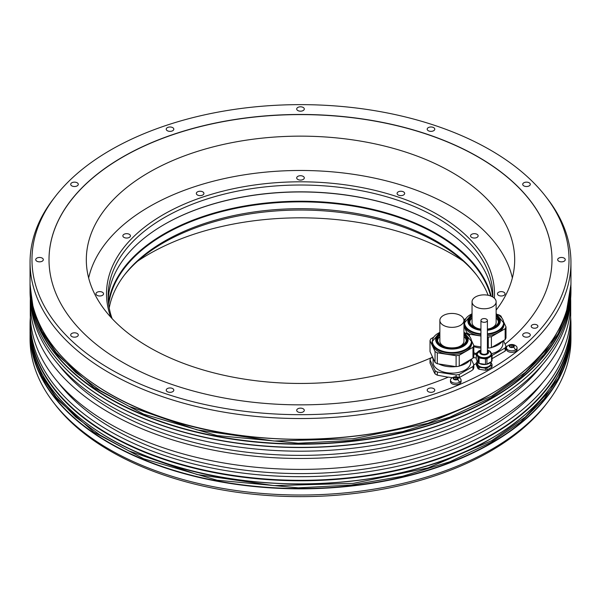 <?xml version="1.0" encoding="UTF-8"?>
<svg xmlns="http://www.w3.org/2000/svg" width="601" height="601" viewBox="0 0 601 601"><rect width="100%" height="100%" fill="white"/><g stroke="black" fill="none" stroke-linecap="round" stroke-linejoin="round"><path stroke-width="0.9" d="M476.308 358.008L473.37 357.52M433.824 371.606L430.008 363.019L430.008 359.864L435.041 370.704L435.041 373.86L433.824 371.606M448.136 377.203L437.325 375.182L437.325 372.027L456.106 374.934L456.106 376.819M551.988 259.73A251.488 145.194 0 0 0 300.5 114.603A251.488 145.194 0 0 0 49.012 259.73M496.133 310.131A214.181 123.656 0 0 0 514.681 259.797A214.181 123.656 0 0 0 451.944 172.359A214.181 123.656 0 0 0 218.539 145.555A214.181 123.656 0 0 0 86.319 259.797A214.181 123.656 0 0 0 149.056 347.235A214.181 123.656 0 0 0 431.909 357.445M463.288 261.119A214.181 123.656 0 0 0 451.944 254.043A214.181 123.656 0 0 0 137.712 261.119M547.383 402.625L545.625 404.901A268.519 155.028 180 0 1 490.371 451.238A268.519 155.028 180 0 1 55.375 404.901L53.617 402.625A270.45 156.14 0 0 0 491.738 449.293A270.45 156.14 0 0 0 547.383 402.625A270.45 156.14 0 0 0 570.95 338.881L570.95 332.691A270.45 156.14 180 0 1 491.738 443.102A270.45 156.14 180 0 1 197 476.946A270.45 156.14 180 0 1 30.05 332.691A270.45 156.14 180 0 1 30.058 331.467L30.05 338.881A270.45 156.14 0 0 0 53.617 402.625M30.328 317.568A270.45 156.14 0 0 0 30.05 324.63A270.45 156.14 0 0 0 197 468.885A270.45 156.14 0 0 0 491.738 435.041A270.45 156.14 0 0 0 570.95 324.63A270.45 156.14 0 0 0 570.672 317.568M30.05 291.215A270.45 156.14 0 0 0 53.617 354.958A270.45 156.14 0 0 0 491.738 401.626A270.45 156.14 0 0 0 547.383 354.958A270.45 156.14 0 0 0 570.95 291.215L570.95 288.074A270.45 156.14 180 0 1 491.738 398.478A270.45 156.14 180 0 1 197 432.329A270.45 156.14 180 0 1 30.05 288.074A270.45 156.14 180 0 1 30.058 286.85L30.05 291.215M55.375 196.369L53.617 198.646A270.45 156.14 0 0 0 30.05 262.389A270.45 156.14 0 0 0 175.928 400.987A270.45 156.14 0 0 0 456.189 390.064A270.45 156.14 180 0 0 521.645 352.276A270.45 156.14 0 0 0 570.95 262.389A270.45 156.14 0 0 0 547.383 198.646L545.625 196.369A268.519 155.028 0 0 0 300.5 104.634A268.519 155.028 0 0 0 55.375 196.369A268.519 155.028 0 0 0 129.666 379.269A268.519 155.028 0 0 0 454.799 386.533A268.519 155.028 0 0 0 520.256 348.745A268.519 155.028 0 0 0 545.625 196.369M30.343 317.027A270.225 156.012 0 0 0 30.275 320.671L30.275 324.315A270.225 156.012 180 0 0 197.09 468.449A270.225 156.012 180 0 0 491.58 434.628A270.225 156.012 0 0 0 570.725 324.315L570.725 320.671A270.225 156.012 0 0 0 570.657 317.027M30.343 298.817A270.225 156.012 0 0 0 30.275 302.461A270.225 156.012 0 0 0 300.5 458.473A270.225 156.012 0 0 0 570.725 302.461A270.225 156.012 0 0 0 570.657 298.817M570.725 302.461L570.725 313.384A270.225 156.012 180 0 1 300.5 469.404A270.225 156.012 180 0 1 30.275 313.384L30.275 302.461M547.286 355.093A270.225 156.012 0 0 1 547.18 355.221A270.225 156.012 0 0 1 491.58 401.851A270.225 156.012 180 0 1 53.82 355.221A270.225 156.012 180 0 1 53.714 355.093M30.328 298.276A270.225 156.012 0 0 0 199.577 439.894A270.225 156.012 0 0 0 491.58 405.495A270.225 156.012 0 0 0 570.672 298.276M30.275 320.671A270.225 156.012 0 0 0 197.09 464.806A270.225 156.012 0 0 0 491.58 430.992A270.225 156.012 0 0 0 570.725 320.671M58.289 364.349A264.876 152.924 180 0 0 487.794 410.588A264.876 152.924 0 0 0 542.711 364.349M58.289 382.567A264.876 152.924 180 0 0 487.794 428.806A264.876 152.924 0 0 0 542.711 382.567M303.182 408.785A3.794 2.186 0 0 0 299.05 408.304A3.794 2.186 0 0 0 296.706 410.333A3.794 2.186 0 0 0 297.818 411.88A3.794 2.186 0 0 0 301.95 412.354A3.794 2.186 0 0 0 304.294 410.333A3.794 2.186 0 0 0 303.182 408.785M172.697 388.599A3.794 2.186 0 0 0 168.565 388.118A3.794 2.186 0 0 0 166.222 390.147A3.794 2.186 0 0 0 167.333 391.694A3.794 2.186 0 0 0 171.465 392.168A3.794 2.186 0 0 0 173.809 390.147A3.794 2.186 0 0 0 172.697 388.599M77.176 333.45A3.794 2.186 0 0 0 73.044 332.969A3.794 2.186 0 0 0 70.7 334.997A3.794 2.186 0 0 0 71.812 336.545A3.794 2.186 0 0 0 75.944 337.018A3.794 2.186 0 0 0 78.288 334.997A3.794 2.186 0 0 0 77.176 333.45M42.213 258.114A3.794 2.186 0 0 0 38.081 257.634A3.794 2.186 0 0 0 35.737 259.662A3.794 2.186 0 0 0 36.849 261.21A3.794 2.186 0 0 0 40.981 261.683A3.794 2.186 0 0 0 43.325 259.662A3.794 2.186 0 0 0 42.213 258.114M77.176 182.779A3.794 2.186 0 0 0 73.044 182.306A3.794 2.186 0 0 0 70.7 184.327A3.794 2.186 0 0 0 71.812 185.874A3.794 2.186 0 0 0 75.944 186.348A3.794 2.186 0 0 0 78.288 184.327A3.794 2.186 0 0 0 77.176 182.779M172.697 127.63A3.794 2.186 0 0 0 168.565 127.157A3.794 2.186 0 0 0 166.222 129.177A3.794 2.186 0 0 0 167.333 130.725A3.794 2.186 0 0 0 171.465 131.198A3.794 2.186 0 0 0 173.809 129.177A3.794 2.186 0 0 0 172.697 127.63M303.182 107.444A3.794 2.186 0 0 0 299.05 106.97A3.794 2.186 0 0 0 296.706 108.991A3.794 2.186 0 0 0 297.818 110.539A3.794 2.186 0 0 0 301.95 111.012A3.794 2.186 0 0 0 304.294 108.991A3.794 2.186 0 0 0 303.182 107.444M433.667 127.63A3.794 2.186 0 0 0 429.535 127.157A3.794 2.186 0 0 0 427.191 129.177A3.794 2.186 0 0 0 428.303 130.725A3.794 2.186 0 0 0 432.435 131.198A3.794 2.186 0 0 0 434.778 129.177A3.794 2.186 0 0 0 433.667 127.63M529.188 182.779A3.794 2.186 0 0 0 525.056 182.306A3.794 2.186 0 0 0 522.712 184.327A3.794 2.186 0 0 0 523.824 185.874A3.794 2.186 0 0 0 527.956 186.348A3.794 2.186 0 0 0 530.3 184.327A3.794 2.186 0 0 0 529.188 182.779M564.151 258.114A3.794 2.186 0 0 0 560.019 257.634A3.794 2.186 0 0 0 557.675 259.662A3.794 2.186 0 0 0 558.787 261.21A3.794 2.186 0 0 0 562.919 261.683A3.794 2.186 0 0 0 565.263 259.662A3.794 2.186 0 0 0 564.151 258.114M529.188 333.45A3.794 2.186 0 0 0 525.056 332.969A3.794 2.186 0 0 0 522.712 334.997A3.794 2.186 0 0 0 523.824 336.545A3.794 2.186 0 0 0 527.956 337.018A3.794 2.186 0 0 0 530.3 334.997A3.794 2.186 0 0 0 529.188 333.45M536.926 324.931A3.343 1.931 0 0 0 533.275 324.517A3.343 1.931 0 0 0 531.209 326.298A3.343 1.931 0 0 0 532.193 327.665A3.343 1.931 0 0 0 535.837 328.086A3.343 1.931 0 0 0 537.903 326.298A3.343 1.931 0 0 0 536.926 324.931M433.667 388.599A3.794 2.186 0 0 0 429.535 388.118A3.794 2.186 0 0 0 427.191 390.147A3.794 2.186 0 0 0 428.303 391.694A3.794 2.186 0 0 0 432.435 392.168A3.794 2.186 0 0 0 434.778 390.147A3.794 2.186 0 0 0 433.667 388.599M492.031 355.514L505.156 347.934A22.305 12.876 0 0 0 505.636 347.04A22.305 12.876 0 0 0 505.997 346.131L505.997 349.286A22.305 12.876 180 0 1 505.636 350.195A22.305 12.876 180 0 1 505.156 351.089L491.408 359.03M452.373 377.721L448.376 377.105A251.488 145.194 180 0 1 186.355 389.042A251.488 145.194 180 0 1 49.012 259.662A251.488 145.194 180 0 1 300.5 114.46A251.488 145.194 180 0 1 551.988 259.662A251.488 145.194 180 0 1 505.065 344.125M471.192 370.915L459.232 377.601L459.232 374.446L472.979 366.512L472.979 369.668L471.192 370.915M476.308 363.485A251.488 145.194 180 0 1 473.821 364.867M479.08 367.241L485.495 368.233A7.971 4.605 0 0 0 486.945 368.007L486.945 370.013A7.971 4.605 0 0 1 485.495 370.239L479.08 369.247A7.971 4.605 0 0 1 478.02 368.631L476.308 364.927L476.308 362.929L478.02 366.633A7.971 4.605 0 0 0 479.08 367.241L479.08 369.247M486.945 370.013L491.641 367.301A7.971 4.605 0 0 0 492.031 366.467L492.031 364.461L490.852 361.93M517.063 347.806L517.063 349.309A5.296 3.058 180 0 1 515.545 351.45A5.296 3.058 180 0 1 509.761 352.141A5.296 3.058 180 0 1 506.47 349.309L506.47 347.806A5.296 3.058 180 0 1 507.402 346.071A6.784 6.784 0 0 1 516.131 346.071A5.296 3.058 180 0 1 517.063 347.806A5.296 3.058 180 0 1 515.545 349.947A5.296 3.058 180 0 1 509.761 350.638A5.296 3.058 180 0 1 506.47 347.806M461.072 380.132L461.072 381.635A5.296 3.058 180 0 1 459.555 383.776A5.296 3.058 180 0 1 453.77 384.467A5.296 3.058 180 0 1 450.48 381.635L450.48 380.132A5.296 3.058 180 0 1 451.411 378.397A6.784 6.784 0 0 1 460.141 378.397A5.296 3.058 180 0 1 461.072 380.132A5.296 3.058 180 0 1 459.555 382.274A5.296 3.058 180 0 1 453.77 382.965A5.296 3.058 180 0 1 450.48 380.132M473.821 354.117L476.308 354.5M472.979 369.668A22.305 12.876 180 0 0 473.46 368.774A22.305 12.876 180 0 0 473.821 367.857L473.821 364.709L471.267 359.21M437.325 375.182A22.305 12.876 180 0 1 435.041 373.86M432.322 357.204L430.842 358.061A22.305 12.876 0 0 0 430.008 359.864M472.979 366.512A22.305 12.876 0 0 0 473.46 365.618A22.305 12.876 0 0 0 473.821 364.709M456.106 374.934A22.305 12.876 0 0 0 459.232 374.446M435.041 370.704A22.305 12.876 0 0 0 437.325 372.027M470.718 359.526L470.718 362.283A18.811 10.856 180 0 1 470.08 365.092A18.811 10.856 180 0 1 449.458 373.048A18.811 10.856 180 0 1 433.103 362.283L433.103 359.03M455.821 366.602A19.848 11.464 180 0 1 446.776 366.437A19.848 11.464 180 0 1 438.798 363.966M434.125 360.45A19.848 11.464 180 0 1 432.104 356.092M470.192 359.834A19.848 11.464 180 0 1 459.66 365.919M435.041 362.418L430.008 351.577L430.008 340.647L435.041 351.495L435.041 362.418A22.305 12.876 180 0 0 437.325 363.74L456.106 366.648A22.305 12.876 180 0 0 459.232 366.159L459.232 355.236L472.979 347.295A22.305 12.876 0 0 0 473.821 345.492L471.725 340.97M473.821 345.492L473.821 356.423A22.305 12.876 180 0 1 472.979 358.226L459.232 366.159M437.325 363.74L437.325 352.81A22.305 12.876 0 0 1 435.041 351.495M465.535 333.179L466.496 333.33A22.305 12.876 0 0 1 468.788 334.652L469.584 336.365M437.325 352.81L456.106 355.717A22.305 12.876 0 0 0 459.232 355.236M433.524 337.296L430.842 338.844A22.305 12.876 0 0 0 430.008 340.647M471.762 341.744L471.762 343.073A19.848 11.464 180 0 1 446.776 354.139A19.848 11.464 180 0 1 432.059 343.073L432.059 341.744A19.848 11.464 0 0 0 446.776 352.817A19.848 11.464 0 0 0 471.762 341.744L463.957 332.391A19.517 11.269 180 0 1 469.373 346.311A19.517 11.269 180 0 1 446.859 352.156A19.517 11.269 180 0 1 432.788 343.532A19.517 11.269 180 0 1 439.864 332.406L432.059 341.744M472.979 347.295L472.979 358.226M456.106 355.717L456.106 366.648M463.957 334.862A14.499 8.369 180 0 1 466.414 339.52A14.499 8.369 180 0 1 448.158 347.603A14.499 8.369 180 0 1 437.415 339.52A14.499 8.369 180 0 1 439.864 334.862M439.864 336.568A14.499 8.369 0 0 0 437.911 339.062A14.499 8.369 0 0 0 437.49 340.369M466.338 340.369A14.499 8.369 0 0 0 463.957 336.568M439.864 336.598A14.356 8.286 0 0 0 438.046 338.956A14.356 8.286 0 0 0 437.573 340.744M466.256 340.744A14.356 8.286 0 0 0 463.957 336.598M439.864 320.393A12.043 6.957 0 0 0 443.395 325.314A12.043 6.957 0 0 0 456.52 326.824A12.043 6.957 0 0 0 463.957 320.393A12.043 6.957 0 0 0 460.426 315.48A12.043 6.957 0 0 0 447.302 313.97A12.043 6.957 0 0 0 439.864 320.393L439.864 341.105A12.043 6.957 0 0 0 443.395 346.018A12.043 6.957 0 0 0 446.002 347.16M457.827 347.16A12.043 6.957 0 0 0 463.957 341.105L463.957 320.393M505.997 346.131L503.443 340.639M505.156 347.934L505.156 351.089M502.894 340.955L502.894 343.704A18.811 10.856 180 0 1 502.256 346.522A18.811 10.856 180 0 1 491.355 353.726M476.315 353.598A18.811 10.856 180 0 1 473.821 352.81M480.935 348.099A19.848 11.464 180 0 1 478.952 347.859A19.848 11.464 180 0 1 473.821 346.597M502.368 341.263A19.848 11.464 180 0 1 491.836 347.34M487.997 348.024A19.848 11.464 180 0 1 487.403 348.084M473.821 345.83L480.935 346.935M487.403 347.934L488.282 348.069A22.305 12.876 180 0 0 491.408 347.588L491.408 336.658L505.156 328.717A22.305 12.876 0 0 0 505.997 326.914L503.893 322.399M505.997 326.914L505.997 337.845A22.305 12.876 180 0 1 505.156 339.648L491.408 347.588M463.957 325.9L467.21 333.698M469.501 336.184L469.501 334.239A22.305 12.876 0 0 1 467.21 332.916M497.711 314.601L498.672 314.751A22.305 12.876 0 0 1 500.964 316.073L501.76 317.786M487.403 337.003L488.282 337.138A22.305 12.876 0 0 0 491.408 336.658M480.935 336.004L469.501 334.239M465.692 318.725L463.904 319.755M480.935 335.809A19.848 11.464 180 0 1 478.952 335.568A19.848 11.464 180 0 1 464.235 324.495L464.235 323.173A19.848 11.464 0 0 0 478.952 334.239A19.848 11.464 0 0 0 480.935 334.487M487.403 334.472A19.848 11.464 0 0 0 503.938 323.173L503.938 324.495A19.848 11.464 180 0 1 487.403 335.794M505.156 328.717L505.156 339.648M488.282 337.138L488.282 348.069M480.935 329.115A14.499 8.369 180 0 1 480.334 329.025A14.499 8.369 180 0 1 469.591 320.942A14.499 8.369 180 0 1 472.04 316.284M496.133 316.284A14.499 8.369 180 0 1 498.59 320.942A14.499 8.369 180 0 1 487.403 329.093M469.749 322.174A14.356 8.286 0 0 1 470.222 320.386A14.356 8.286 0 0 1 472.04 318.019A14.499 8.369 0 0 0 470.08 320.483A14.499 8.369 0 0 0 469.666 321.798M498.507 321.798A14.499 8.369 0 0 0 496.133 317.989A14.356 8.286 0 0 1 498.432 322.174M472.04 301.822A12.043 6.957 0 0 0 475.571 306.735A12.043 6.957 0 0 0 488.696 308.245A12.043 6.957 0 0 0 496.133 301.822A12.043 6.957 0 0 0 492.602 296.902A12.043 6.957 0 0 0 479.478 295.392A12.043 6.957 0 0 0 472.04 301.822L472.04 322.527A12.043 6.957 0 0 0 475.571 327.447A12.043 6.957 0 0 0 478.171 328.582M490.003 328.582A12.043 6.957 0 0 0 496.133 322.527L496.133 301.822M485.495 370.239L485.495 368.233M478.02 368.631L478.02 366.633M477.382 361.697L476.691 362.095A7.971 4.605 0 0 0 476.308 362.929M491.641 367.301L491.641 365.295A7.971 4.605 0 0 0 492.031 364.461M486.945 368.007L491.641 365.295M490.747 362.02L490.747 363.695A6.573 3.794 180 0 1 488.816 366.377A6.573 3.794 180 0 1 481.649 367.203A6.573 3.794 180 0 1 477.592 363.695L477.592 362.02M477.757 362.23A7.137 4.124 180 0 1 477.044 360.698M490.777 361.975A7.137 4.124 180 0 1 479.35 363.462M479.08 363.417A7.978 4.605 180 0 1 478.531 363.124A7.978 4.605 180 0 1 478.02 362.809L476.308 359.105L476.308 353.636L478.02 357.34A7.978 4.605 0 0 0 478.531 357.663A7.978 4.605 0 0 0 479.08 357.956L479.08 363.417L485.495 364.409L485.495 358.947A7.971 4.605 0 0 0 486.945 358.722L486.945 364.183A7.971 4.605 180 0 1 485.495 364.409M486.945 364.183L491.641 361.471L491.641 356.01A7.971 4.605 0 0 0 492.031 355.176L491.295 353.598M492.031 355.176L492.031 360.638A7.971 4.605 180 0 1 491.641 361.471M477.434 352.374L476.691 352.802A7.971 4.605 0 0 0 476.308 353.636M490.446 351.773L490.311 351.472A7.971 4.605 0 0 0 489.575 351.029M491.641 356.01L486.945 358.722M479.08 357.956L485.495 358.947M490.626 352.036A7.137 4.124 180 0 1 491.302 353.786L491.302 354.41A7.137 4.124 180 0 1 486.9 358.211A7.137 4.124 180 0 1 479.117 357.325A7.137 4.124 180 0 1 477.029 354.41L477.029 353.786A7.137 4.124 180 0 1 477.705 352.036M478.02 362.809L478.02 357.34M487.403 351.608A3.456 1.998 180 0 1 487.621 352.314A3.456 1.998 180 0 1 485.488 354.154A3.456 1.998 180 0 1 481.724 353.726A3.456 1.998 180 0 1 480.71 352.314A3.456 1.998 180 0 1 480.935 351.608M480.935 351.968A3.456 1.998 0 0 0 480.725 352.494M487.606 352.494A3.456 1.998 0 0 0 487.403 351.968M481.882 321.76A3.238 1.871 0 0 0 485.405 322.166A3.238 1.871 0 0 0 487.403 320.438A3.238 1.871 0 0 0 486.457 319.123A3.238 1.871 0 0 0 482.926 318.718A3.238 1.871 0 0 0 480.935 320.438A3.238 1.871 0 0 0 481.882 321.76M512.803 347.205A0.879 0.503 0 0 1 513.705 346.702L514.201 346.484A2.509 1.45 180 0 1 513.554 347.138A2.509 1.45 180 0 1 512.435 347.513A2.509 1.45 180 0 1 510.009 347.153A2.509 1.45 180 0 1 509.34 345.755A2.509 1.45 180 0 1 509.979 345.109A2.509 1.45 180 0 1 511.098 344.726L510.73 345.012A0.879 0.503 0 0 1 510.73 345.034L510.73 345.034A0.879 0.503 0 0 1 509.836 345.545L509.588 346.086A0.879 0.503 0 0 1 509.933 346.8L510.625 347.19A0.879 0.503 0 0 1 511.864 347.378L512.803 347.205A0.879 0.503 0 0 0 512.803 347.228M513.945 346.153L514.201 346.484A2.509 1.45 180 0 0 513.524 345.087L512.908 345.049A0.879 0.503 0 0 1 511.669 344.861L511.098 344.726A2.509 1.45 180 0 1 513.524 345.087L513.607 345.447A0.879 0.503 0 0 0 513.945 346.153L513.945 346.664M512.788 347.31A0.879 0.503 180 0 1 511.669 347.085L510.745 347.16M456.813 379.531A0.879 0.503 0 0 1 457.714 379.028L458.202 378.81A2.509 1.45 180 0 1 457.564 379.464A2.509 1.45 180 0 1 456.444 379.84A2.509 1.45 180 0 1 454.018 379.479A2.509 1.45 180 0 1 453.349 378.082A2.509 1.45 180 0 1 453.988 377.428A2.509 1.45 180 0 1 455.107 377.052L454.739 377.338A0.879 0.503 0 0 0 454.739 377.338A0.879 0.503 0 0 1 453.845 377.871L453.597 378.412A0.879 0.503 0 0 1 453.943 379.126L454.634 379.516A0.879 0.503 0 0 1 455.874 379.704L456.813 379.531A0.879 0.503 0 0 0 456.813 379.554M457.954 378.48L458.202 378.81A2.509 1.45 180 0 0 457.534 377.413L456.918 377.375A0.879 0.503 0 0 1 455.678 377.188L455.107 377.052A2.509 1.45 180 0 1 457.534 377.413L457.609 377.774A0.879 0.503 0 0 0 457.954 378.48L457.954 378.991M456.798 379.637A0.879 0.503 180 0 1 455.678 379.411L454.754 379.486M304.166 177.34A3.794 2.186 0 0 0 300.004 175.74A3.794 2.186 0 0 0 296.706 177.911A3.794 2.186 0 0 0 296.834 178.474A3.794 2.186 0 0 0 300.996 180.075A3.794 2.186 0 0 0 304.294 177.911A3.794 2.186 0 0 0 304.166 177.34M476.848 275.363A193.995 111.996 0 0 0 163.329 242.842A193.995 111.996 0 0 0 124.152 275.363M512.352 277.97A213.625 123.333 0 0 0 369.382 177.062A213.625 123.333 0 0 0 149.446 206.601A213.625 123.333 0 0 0 88.647 277.97M494.345 298.171A193.995 111.996 0 0 0 378.217 191.186A193.995 111.996 0 0 0 163.329 214.61A193.995 111.996 0 0 0 110.779 317.178M98.774 291.695A3.794 2.186 0 0 0 95.965 293.806A3.794 2.186 0 0 0 100.735 295.925A3.794 2.186 0 0 0 103.545 293.806A3.794 2.186 0 0 0 98.774 291.695M127.63 233.744A3.794 2.186 0 0 0 122.859 235.855A3.794 2.186 0 0 0 125.669 237.973A3.794 2.186 0 0 0 130.44 235.855A3.794 2.186 0 0 0 127.63 233.744M202.807 191.884A3.794 2.186 0 0 0 198.676 191.411A3.794 2.186 0 0 0 196.332 193.432A3.794 2.186 0 0 0 197.444 194.987A3.794 2.186 0 0 0 201.575 195.46A3.794 2.186 0 0 0 203.919 193.432A3.794 2.186 0 0 0 202.807 191.884M404.533 194.003A3.794 2.186 0 0 0 404.668 193.432A3.794 2.186 0 0 0 401.37 191.268A3.794 2.186 0 0 0 397.208 192.868A3.794 2.186 0 0 0 397.081 193.432A3.794 2.186 0 0 0 400.379 195.603A3.794 2.186 0 0 0 404.533 194.003M477.036 237.403A3.794 2.186 0 0 0 478.141 235.855A3.794 2.186 0 0 0 475.804 233.834A3.794 2.186 0 0 0 471.672 234.307A3.794 2.186 0 0 0 470.56 235.855A3.794 2.186 0 0 0 472.897 237.883A3.794 2.186 0 0 0 477.036 237.403M502.226 295.925A3.794 2.186 0 0 0 505.035 293.806A3.794 2.186 0 0 0 500.265 291.695A3.794 2.186 0 0 0 497.455 293.806A3.794 2.186 0 0 0 502.226 295.925M492.873 297.067A192.38 111.072 0 0 0 492.88 296.083A192.38 111.072 0 0 0 436.536 217.547A192.38 111.072 0 0 0 164.464 217.547A192.38 111.072 0 0 0 108.12 296.083A192.38 111.072 0 0 0 112.124 318.643M492.602 296.902A192.38 111.072 180 0 0 436.536 224.376L436.536 224.376A192.38 111.072 0 0 0 164.464 224.376A192.38 111.072 0 0 0 108.21 299.501M436.694 224.466A192.831 111.328 0 0 0 164.306 224.466M491.242 296.225A192.831 111.328 180 0 0 436.852 233.842A192.831 111.328 0 0 0 234.773 207.901A192.831 111.328 0 0 0 108.45 302.588M108.668 304.504A192.38 111.072 0 0 1 233.676 208.772A192.38 111.072 0 0 1 436.536 234.39A192.38 111.072 180 0 1 490.626 295.977M488.147 295.271A192.38 111.072 0 0 0 476.12 274.417A192.38 111.072 0 0 0 436.536 241.219A192.38 111.072 0 0 0 164.464 241.219A192.38 111.072 0 0 0 124.88 274.417A192.38 111.072 0 0 0 109.217 307.922M570.95 327.77C569.846 370.697 543.424 407.531 491.693 438.287C408.372 488.02 266.123 498.552 163.773 462.582C82.089 435.492 29.216 382.251 30.05 327.77A270.45 156.14 0 0 0 197 472.033A270.45 156.14 0 0 0 491.738 438.182A270.45 156.14 0 0 0 570.95 327.77L570.95 324.63M570.95 283.154C569.846 326.08 543.424 362.914 491.693 393.663C408.372 443.395 266.123 453.935 163.773 417.958C82.089 390.875 29.216 337.634 30.05 283.154A270.45 156.14 0 0 0 197 427.409A270.45 156.14 0 0 0 491.738 393.565A270.45 156.14 0 0 0 570.95 283.154L570.95 262.389M109.337 438.227A270.225 156.012 0 0 0 491.58 438.272M570.942 331.467A270.45 156.14 180 0 1 570.95 332.691L570.942 331.467M570.942 286.85A270.45 156.14 180 0 1 570.95 288.074L570.942 286.85M570.326 340.992A270.225 156.012 180 0 1 491.58 442.824A270.225 156.012 180 0 1 203.919 478.216A270.225 156.012 180 0 1 30.674 340.992M570.326 296.376A270.225 156.012 180 0 1 491.58 398.208A270.225 156.012 180 0 1 203.919 433.599A270.225 156.012 180 0 1 30.674 296.376M109.337 393.61A270.225 156.012 0 0 0 491.58 393.655M439.864 333.45A16.212 9.361 0 0 0 447.715 348.753A16.212 9.361 0 0 0 465.73 344.606A16.212 9.361 0 0 0 463.957 333.45M439.864 334.058A15.318 8.842 0 0 0 447.948 348.062A15.318 8.842 0 0 0 464.693 344.388A15.318 8.842 0 0 0 463.957 334.058M496.133 313.827A19.517 11.269 180 0 1 503.014 325.457A19.517 11.269 180 0 1 487.403 333.803M480.935 333.818A19.517 11.269 180 0 1 479.035 333.578A19.517 11.269 180 0 1 464.964 324.953A19.517 11.269 180 0 1 472.04 313.827M472.04 314.879A16.212 9.361 0 0 0 479.891 330.174A16.212 9.361 0 0 0 480.935 330.317M487.403 330.302A16.212 9.361 0 0 0 499.491 324.044A16.212 9.361 0 0 0 496.133 314.879M472.04 315.48A15.318 8.842 0 0 0 480.124 329.483A15.318 8.842 0 0 0 480.935 329.596M487.403 329.573A15.318 8.842 0 0 0 496.133 315.48M478.531 357.663L478.531 363.124M479.117 356.701A7.137 4.124 180 0 1 477.029 353.786L480.935 350.022A7.024 4.057 0 0 0 479.2 356.498A7.024 4.057 -0 0 0 489.131 356.498A7.024 4.057 -0 0 0 489.131 350.759A7.024 4.057 0 0 0 487.403 350.022L489.169 350.766L491.302 353.786A7.137 4.124 180 0 1 486.9 357.587A7.137 4.124 180 0 1 479.117 356.701M487.403 350.676A4.372 2.524 180 0 1 487.178 354.199A4.372 2.524 180 0 1 481.078 354.154A4.372 2.524 180 0 1 480.935 350.676M480.935 350.864A4.094 2.359 0 0 0 481.273 353.981A4.094 2.359 -0 0 0 486.87 354.087A4.094 2.359 -0 0 0 487.403 350.864M513.554 347.138A6.784 3.952 59.6 0 1 515.545 349.947M509.836 345.545L509.836 346.199M511.669 344.861L511.669 347.085M512.908 345.049L512.908 346.972M457.564 379.464A6.784 3.952 59.6 0 1 459.555 382.274M453.845 377.871L453.845 378.525M455.678 377.188L455.678 379.411M456.918 377.375L456.918 379.299M30.058 284.378L32.995 308.583L41.724 330.993L56.051 352.419L75.673 372.402L100.157 390.507L128.982 406.336L197.053 429.88L274.033 441.006L353.29 438.753L428.002 423.314L491.738 396.021L525.357 372.372L550.343 345.395L565.736 316.118L570.942 284.378M30.058 328.995L32.995 353.2L41.724 375.61L56.051 397.036L75.673 417.019L100.157 435.124L128.982 450.96L197.053 474.505L274.033 485.623L353.29 483.369L428.002 467.931L491.738 440.638L525.357 416.996L550.343 390.011L565.736 360.743L570.942 328.995M30.05 327.77L30.05 324.63M30.05 283.154L30.05 262.389M503.938 323.173L496.133 313.812M472.04 313.812L464.235 323.173M487.403 353.02L487.403 320.438M480.935 353.02L480.935 320.438M513.479 346.717L513.479 345.703M510.061 347.183L510.061 346.537M457.489 379.043L457.489 378.029M454.071 379.501L454.071 378.863M30.05 285.678L33.724 311.671L42.799 333.683L57.05 354.545L93.921 387.577L143.677 414.172L217.096 435.59L298.246 443.23L351.412 440.428L402.587 431.631L449.781 417.177L491.152 397.614L520.676 377.405L543.95 354.545L558.201 333.683L567.276 311.671L570.95 285.678M30.05 330.295L33.724 356.288L42.799 378.299L57.05 399.162L93.921 432.202L143.677 458.788L217.096 480.214L298.246 487.847L351.412 485.052L402.587 476.255L449.781 461.793L491.152 442.231L520.676 422.03L543.95 399.162L558.201 378.299L567.276 356.288L570.95 330.295"/></g></svg>
